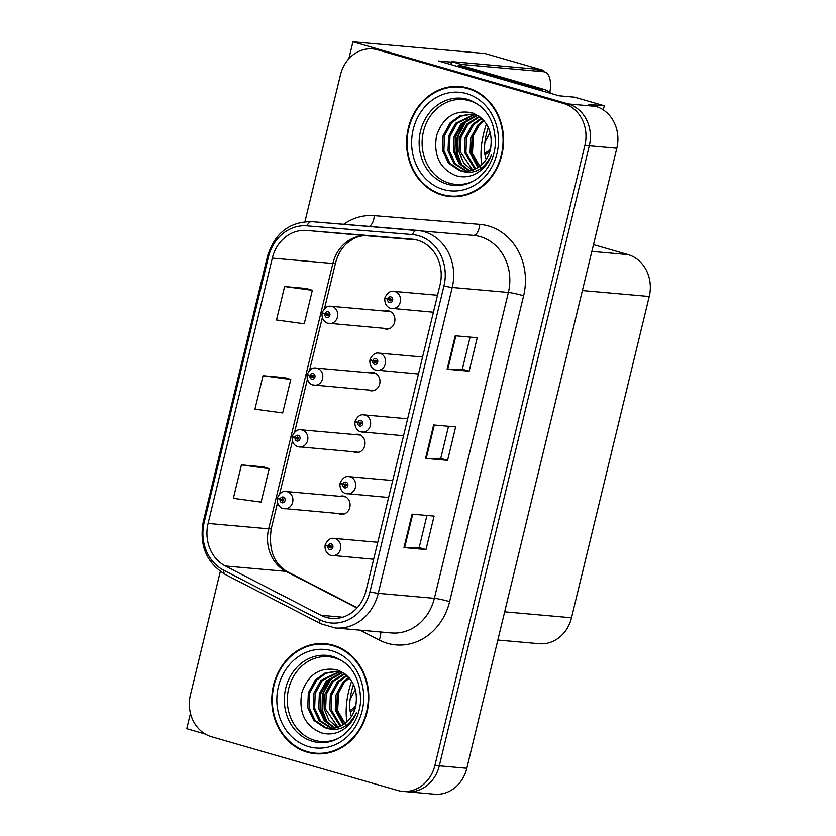 <?xml version="1.0" encoding="UTF-8"?>
<svg xmlns="http://www.w3.org/2000/svg" width="836" height="836" viewBox="0 0 836 836"><rect width="100%" height="100%" fill="white"/><g stroke="black" fill="none" stroke-linecap="round" stroke-linejoin="round"><path stroke-width="1.25" d="M383.275 328.255A9.206 8.078 -84.9 0 0 384.675 328.82A9.206 8.078 -84.9 0 0 386.023 329.081A9.206 8.078 -84.9 0 0 394.78 321.39A9.206 8.078 -84.9 0 0 388.991 310.992A9.206 8.078 -84.9 0 0 387.653 310.741A9.206 8.078 -84.9 0 0 384.8 311.065M368.331 390.015A9.206 8.078 -84.9 0 0 369.742 390.579A9.206 8.078 -84.9 0 0 371.079 390.83A9.206 8.078 -84.9 0 0 379.837 383.149A9.206 8.078 -84.9 0 0 374.047 372.741A9.206 8.078 -84.9 0 0 372.71 372.49A9.206 8.078 -84.9 0 0 369.857 372.814M353.388 451.764A9.206 8.078 -84.9 0 0 354.798 452.339A9.206 8.078 -84.9 0 0 356.136 452.589A9.206 8.078 -84.9 0 0 364.904 444.909A9.206 8.078 -84.9 0 0 359.114 434.501A9.206 8.078 -84.9 0 0 357.766 434.25A9.206 8.078 -84.9 0 0 354.913 434.574M338.455 513.523A9.206 8.078 -84.9 0 0 339.855 514.088A9.206 8.078 -84.9 0 0 341.203 514.339A9.206 8.078 -84.9 0 0 349.96 506.658A9.206 8.078 -84.9 0 0 344.171 496.26A9.206 8.078 -84.9 0 0 342.823 496.009A9.206 8.078 -84.9 0 0 339.98 496.333M603.289 109.892L604.282 105.764L574.489 97.164L559.075 95.795L438.513 60.997L451.461 62.146M220.328 571.416L190.462 694.862A34.516 30.274 -84.9 0 0 211.592 736.735L397.591 790.428A34.516 30.274 -84.9 0 0 402.628 791.368L434.553 794.2A34.516 30.274 -84.9 0 0 466.822 768.253L616.811 148.233A34.516 30.274 -84.9 0 0 595.692 106.36L588.868 104.395L604.282 105.764M466.822 768.253L439.297 765.807A34.516 30.274 -84.9 0 1 407.027 791.755A34.516 30.274 -84.9 0 0 439.297 765.807L589.296 145.798A34.516 30.274 -84.9 0 0 568.167 103.915L352.959 41.8L348.842 58.781M352.959 41.8L485.047 53.525L543.097 70.276L537.14 69.754M190.483 713.359L186.773 728.699L205.342 734.05M593.497 244.634L628.097 254.625A34.516 30.274 95.1 0 1 649.227 296.498L571.5 617.762A34.516 30.274 95.1 0 1 539.23 643.71L497.838 640.031M543.097 70.276L542.825 71.394M468.014 88.052A55.228 48.446 -84.9 0 0 459.957 86.547A55.228 48.446 -84.9 0 0 407.404 132.642A55.228 48.446 -84.9 0 0 442.129 195.07A55.228 48.446 -84.9 0 0 450.186 196.575A55.228 48.446 -84.9 0 0 502.739 150.48A55.228 48.446 -84.9 0 0 468.014 88.052M462.151 86.798A55.228 48.446 -84.9 0 0 456.613 86.954M333.23 645.193A55.228 48.446 -84.9 0 0 325.173 643.689A55.228 48.446 -84.9 0 0 272.609 689.784A55.228 48.446 -84.9 0 0 307.334 752.212A55.228 48.446 -84.9 0 0 315.402 753.717A55.228 48.446 -84.9 0 0 367.955 707.622A55.228 48.446 -84.9 0 0 333.23 645.193M327.367 643.939A55.228 48.446 -84.9 0 0 321.829 644.096M417.509 240.162A36.826 32.301 95.1 0 1 440.039 284.825L366.043 590.707A36.826 32.301 95.1 0 1 331.62 618.389A36.826 32.301 95.1 0 1 320.972 615.286L225.375 565.993A36.826 32.301 95.1 0 1 208.122 523.43L272.306 258.115A36.826 32.301 95.1 0 1 306.561 230.422L411.97 239.138A36.826 32.301 95.1 0 1 412.138 239.159A36.826 32.301 95.1 0 1 417.509 240.162M418.585 235.7A41.424 36.335 -84.9 0 0 412.347 234.55L306.948 225.835A41.424 36.335 -84.9 0 0 268.419 256.986L204.224 522.301A41.424 36.335 -84.9 0 0 223.64 570.183L319.227 619.476A41.424 36.335 -84.9 0 0 369.94 591.836L443.937 285.954A41.424 36.335 -84.9 0 0 418.585 235.7M402.628 791.368A34.516 30.274 -84.9 0 0 434.898 765.41L439.297 765.807L589.296 145.798A34.516 30.274 -84.9 0 0 568.167 103.915L382.167 50.233A34.516 30.274 -84.9 0 0 377.13 49.293L372.731 48.896A34.516 30.274 -84.9 0 0 340.461 74.853L304.941 221.676M426.945 515.457L419.17 547.59L404.624 547.611A9.206 0.742 -166.4 0 1 403.976 547.58L425.994 549.534L434.083 516.094L412.075 514.14L403.976 547.58M419.181 547.57L425.994 549.534M470.093 337.107L462.318 369.23L447.772 369.261A9.206 0.742 -166.4 0 1 447.135 369.23L469.142 371.184L477.241 337.734L455.223 335.779L447.135 369.23M462.329 369.209L469.142 371.184M447.573 460.354L440.75 458.389L426.203 458.441A9.206 0.742 -166.4 0 1 425.555 458.4L447.573 460.354L455.662 426.914L433.644 424.96L425.555 458.4M434.898 765.41L584.886 145.401A34.516 30.274 -84.9 0 0 563.767 103.528L377.767 49.846A34.516 30.274 -84.9 0 0 372.731 48.896M306.613 288.535L284.606 286.539L276.517 319.979L304.252 323.762L312.34 290.322L306.404 288.472M263.465 466.896L241.458 464.889L233.369 498.34L261.104 502.112L269.192 468.672L263.256 466.833M263.026 375.719L254.938 409.159L282.672 412.942L290.771 379.492L284.825 377.653L263.026 375.719L290.771 379.492M440.75 458.41L448.514 426.287M284.606 286.539L312.34 290.322M241.458 464.889L269.192 468.672M312.183 752.724A55.228 48.446 -84.9 0 0 317.607 753.853M446.967 195.582A55.228 48.446 -84.9 0 0 452.391 196.711M278.534 498.455L277.249 498.423L280.133 499.322A2.874 2.518 -84.9 0 0 285.024 500.607A2.874 2.518 -84.9 0 0 280.196 499.071L281.627 499.573A1.149 1.014 95.1 0 1 283.582 500.085A1.149 1.014 95.1 0 1 282.328 501.015A1.149 1.014 95.1 0 1 281.607 499.667L280.133 499.322M283.603 499.74L281.627 499.573M280.196 499.071A5.758 0.585 -164.2 0 1 277.406 497.754C279.809 492.968 282.704 490.899 286.111 491.547A8.632 7.566 95.1 0 1 287.365 491.787A8.632 7.566 95.1 0 1 292.799 501.537A8.632 7.566 95.1 0 1 284.585 508.737A8.632 7.566 95.1 0 1 283.32 508.507M283.603 499.844L281.607 499.667M326.374 545.302L325.089 545.271L327.973 546.159A2.874 2.518 -84.9 0 0 332.874 547.444A2.874 2.518 -84.9 0 0 328.036 545.918L329.478 546.41A1.149 1.014 95.1 0 1 331.432 546.932A1.149 1.014 95.1 0 1 330.168 547.862A1.149 1.014 95.1 0 1 329.457 546.514L327.973 546.159M331.443 546.587L329.478 546.41M328.036 545.918A5.758 0.585 -164.2 0 1 325.246 544.591C327.649 539.805 330.554 537.736 333.951 538.394A8.632 7.566 95.1 0 1 335.215 538.624A8.632 7.566 95.1 0 1 340.639 548.385A8.632 7.566 95.1 0 1 332.425 555.585A8.632 7.566 95.1 0 1 331.171 555.344M331.443 546.692L329.457 546.514M293.478 436.695L292.182 436.674L295.077 437.562A2.874 2.518 -84.9 0 0 299.967 438.848A2.874 2.518 -84.9 0 0 295.129 437.322L296.571 437.813A1.149 1.014 95.1 0 1 298.525 438.325A1.149 1.014 95.1 0 1 297.261 439.255A1.149 1.014 95.1 0 1 296.55 437.907L295.077 437.562M298.536 437.991L296.571 437.813M295.129 437.322A5.758 0.585 -164.2 0 1 292.349 435.995C294.742 431.209 297.647 429.14 301.054 429.788A8.632 7.566 95.1 0 1 302.308 430.028A8.632 7.566 95.1 0 1 307.732 439.778A8.632 7.566 95.1 0 1 299.518 446.988A8.632 7.566 95.1 0 1 298.264 446.748M298.546 438.085L296.55 437.907M308.421 374.946L307.125 374.915L310.01 375.803A2.874 2.518 -84.9 0 0 314.911 377.088A2.874 2.518 -84.9 0 0 310.072 375.563L311.514 376.054A1.149 1.014 95.1 0 1 313.469 376.576A1.149 1.014 95.1 0 1 312.204 377.506A1.149 1.014 95.1 0 1 311.494 376.158L310.01 375.803M313.479 376.231L311.514 376.054M310.072 375.563A5.758 0.585 -164.2 0 1 307.293 374.246C309.686 369.449 312.591 367.38 315.987 368.039A8.632 7.566 95.1 0 1 317.252 368.268A8.632 7.566 95.1 0 1 322.675 378.029A8.632 7.566 95.1 0 1 314.461 385.229A8.632 7.566 95.1 0 1 313.207 384.988M313.49 376.336L311.494 376.158M323.354 313.186L322.069 313.155L324.953 314.054A2.874 2.518 -84.9 0 0 329.854 315.339A2.874 2.518 -84.9 0 0 325.016 313.813L326.458 314.305A1.149 1.014 95.1 0 1 328.412 314.817A1.149 1.014 95.1 0 1 327.148 315.747A1.149 1.014 95.1 0 1 326.427 314.399L324.953 314.054M328.423 314.472L326.458 314.305M325.016 313.813A5.758 0.585 -164.2 0 1 322.226 312.486C324.629 307.7 327.524 305.631 330.931 306.279A8.632 7.566 95.1 0 1 332.185 306.519A8.632 7.566 95.1 0 1 337.619 316.269A8.632 7.566 95.1 0 1 329.405 323.469A8.632 7.566 95.1 0 1 328.14 323.239M328.423 314.576L326.427 314.399M341.318 483.542L340.033 483.511L342.917 484.41A2.874 2.518 -84.9 0 0 347.807 485.695A2.874 2.518 -84.9 0 0 342.979 484.159L344.411 484.661A1.149 1.014 95.1 0 1 346.365 485.173A1.149 1.014 95.1 0 1 345.111 486.103A1.149 1.014 95.1 0 1 344.39 484.755L342.917 484.41M346.386 484.828L344.411 484.661M342.979 484.159A5.758 0.585 -164.2 0 1 340.189 482.842C342.593 478.056 345.487 475.987 348.894 476.635A8.632 7.566 95.1 0 1 350.148 476.875A8.632 7.566 95.1 0 1 355.582 486.625A8.632 7.566 95.1 0 1 347.368 493.825A8.632 7.566 95.1 0 1 346.104 493.595M346.386 484.932L344.39 484.755M356.261 421.783L354.966 421.762L357.86 422.65A2.874 2.518 -84.9 0 0 362.751 423.936A2.874 2.518 -84.9 0 0 357.912 422.41L359.355 422.901A1.149 1.014 95.1 0 1 361.309 423.413A1.149 1.014 95.1 0 1 360.044 424.343A1.149 1.014 95.1 0 1 359.334 422.995L357.86 422.65M361.319 423.079L359.355 422.901M357.912 422.41A5.758 0.585 -164.2 0 1 355.133 421.083C357.526 416.297 360.431 414.228 363.838 414.875A8.632 7.566 95.1 0 1 365.092 415.116A8.632 7.566 95.1 0 1 370.515 424.866A8.632 7.566 95.1 0 1 362.301 432.076A8.632 7.566 95.1 0 1 361.047 431.836M361.33 423.173L359.334 422.995M371.205 360.034L369.909 360.002L372.793 360.891A2.874 2.518 -84.9 0 0 377.694 362.176A2.874 2.518 -84.9 0 0 372.856 360.65L374.298 361.142A1.149 1.014 95.1 0 1 376.252 361.664A1.149 1.014 95.1 0 1 374.988 362.594A1.149 1.014 95.1 0 1 374.277 361.246L372.793 360.891M376.263 361.319L374.298 361.142M372.856 360.65A5.758 0.585 -164.2 0 1 370.076 359.334C372.469 354.537 375.374 352.468 378.771 353.126A8.632 7.566 95.1 0 1 380.035 353.356A8.632 7.566 95.1 0 1 385.459 363.117A8.632 7.566 95.1 0 1 377.245 370.317A8.632 7.566 95.1 0 1 375.991 370.076M376.263 361.424L374.277 361.246M386.138 298.274L384.853 298.243L387.737 299.142A2.874 2.518 -84.9 0 0 392.627 300.427A2.874 2.518 -84.9 0 0 387.8 298.891L389.242 299.392A1.149 1.014 95.1 0 1 391.196 299.905A1.149 1.014 95.1 0 1 389.931 300.835A1.149 1.014 95.1 0 1 389.21 299.487L387.737 299.142M391.206 299.56L389.242 299.392M387.8 298.891A5.758 0.585 -164.2 0 1 385.009 297.574C387.413 292.788 390.307 290.719 393.714 291.367A8.632 7.566 95.1 0 1 394.968 291.607A8.632 7.566 95.1 0 1 400.402 301.357A8.632 7.566 95.1 0 1 392.188 308.557A8.632 7.566 95.1 0 1 390.924 308.327M391.206 299.664L389.21 299.487M486.845 132.025L488.485 127.657M484.922 142.141L490.199 132.276M484.713 153.511L490.492 149.289M450.782 64.539A23.011 10.889 106.1 0 0 451.586 61.613L533.932 68.928A23.011 10.889 -73.9 0 1 534.915 69.106L544.654 71.917A23.011 10.889 -73.9 0 1 549.816 92.514M451.586 61.613L461.326 64.424L543.672 71.739A23.011 10.889 -73.9 0 1 544.654 71.917M461.326 64.424A23.011 10.889 -73.9 0 1 460.929 65.95M457.94 66.608A23.011 20.189 -84.9 0 0 458.107 65.699L537.966 88.741A23.011 20.189 95.1 0 1 543.201 91.208M550.914 93.433A23.011 20.189 -84.9 0 0 543.473 89.233L463.614 66.19L458.107 65.699M487.597 129.319L488.287 127.239M488.423 151.17L490.805 147.941M352.06 689.167L353.701 684.799M350.127 699.283L355.415 689.418M349.929 710.652L355.708 706.43M352.813 686.46L353.503 684.381M353.628 708.301L356.021 705.072M473.772 180.869A42.573 37.348 95.1 0 1 449.496 183.199A42.573 37.348 95.1 0 1 423.444 131.555A42.573 37.348 95.1 0 1 469.456 100.707A42.573 37.348 95.1 0 1 480.407 106.172M459.34 170.408A28.769 25.237 -84.9 0 0 463.531 171.192A28.769 25.237 -84.9 0 0 490.429 149.571C493.355 131.733 487.346 119.485 472.371 112.829C454.92 109.391 442.975 117.061 436.517 135.85C433.403 155.256 439.705 168.464 455.442 175.476C461.796 177.514 468.108 177.19 474.399 174.484C482.32 170.544 488.005 164.075 491.432 155.078C483.73 170.283 473.03 175.403 459.34 170.408L448.524 163.198L442.537 150.47L443.111 135.631L450.196 122.683L459.81 115.891L471.232 114.114L479.08 116.204M481.755 169.551L472.434 153.552L473.521 133.885M467.878 88.616A54.653 47.945 95.1 0 1 502.248 150.386A54.653 47.945 95.1 0 1 450.238 196A54.653 47.945 95.1 0 1 442.265 194.516A54.653 47.945 95.1 0 1 407.895 132.736A54.653 47.945 95.1 0 1 459.904 87.122A54.653 47.945 95.1 0 1 467.878 88.616M457.929 196.554A54.653 47.945 95.1 0 1 454.638 196.397L450.238 196M477.899 167.618L470.062 152.915L470.626 138.076L477.722 125.128L483.605 120.238M478.652 167.127L471.441 153.03L472.006 138.201L479.101 125.243L484.169 120.886M474.932 169.217L464.555 152.424L465.13 137.585L472.215 124.637L481.39 118.033M475.663 168.872L465.934 152.549L466.498 137.71L473.594 124.763L481.933 118.534M472.006 170.314L463.625 162.832L459.058 151.933L459.622 137.104L466.718 124.146L479.279 116.35M472.727 170.084L460.427 152.058L461.002 137.219L468.087 124.271L479.791 116.727M469.121 170.983L459.068 163.616L453.551 151.441L454.115 136.613L461.211 123.655L476.677 115.253M469.842 170.857L460.208 163.428L454.93 151.567L455.495 136.738L462.58 123.78L477.346 115.493M466.279 171.265L454.032 163.689L448.044 150.961L448.608 136.122L455.704 123.174L473.97 114.522M474.66 114.511L476.468 114.584M466.99 171.234L455.411 163.814L449.423 151.076L449.987 136.247L457.083 123.289L474.649 114.678M475.35 114.647L476.572 114.647M464.168 171.244L460.709 170.534L449.904 163.323L443.916 150.595L444.48 135.756L451.576 122.808L460.855 116.152L471.922 114.187M459.904 87.122L464.304 87.508A54.653 47.945 95.1 0 1 467.575 87.926M462.151 165.674L457.543 153.97L458.138 135.913L466.76 120.039M460.249 163.48L456.853 153.908L457.104 137.209L464.335 122.035M338.988 738.01A42.573 37.348 95.1 0 1 314.712 740.341A42.573 37.348 95.1 0 1 288.66 688.697A42.573 37.348 95.1 0 1 334.661 657.848A42.573 37.348 95.1 0 1 345.623 663.314M324.546 727.55A28.769 25.237 -84.9 0 0 328.747 728.334A28.769 25.237 -84.9 0 0 355.634 706.702C358.571 688.874 352.552 676.627 337.587 669.97C320.136 666.522 308.181 674.203 301.733 692.981C298.619 712.397 304.921 725.606 320.648 732.618C327.012 734.656 333.324 734.332 339.604 731.625C347.536 727.686 353.21 721.217 356.648 712.209C348.946 727.424 338.246 732.535 324.546 727.55L313.74 720.339L307.752 707.611L308.327 692.772L315.412 679.825L325.026 673.032L336.448 671.256L344.296 673.346M346.971 726.693L337.65 710.694L338.737 691.027M333.094 645.758A54.653 47.945 95.1 0 1 367.453 707.528A54.653 47.945 95.1 0 1 315.454 753.142A54.653 47.945 95.1 0 1 307.47 751.648A54.653 47.945 95.1 0 1 273.111 689.878A54.653 47.945 95.1 0 1 325.12 644.263A54.653 47.945 95.1 0 1 333.094 645.758M323.145 753.696A54.653 47.945 95.1 0 1 319.854 753.539L315.454 753.142M343.115 724.76L335.278 710.057L335.842 695.218L342.938 682.27L348.821 677.379M343.868 724.269L336.647 710.172L337.221 695.343L344.307 682.385L349.385 678.027M340.147 726.359L329.771 709.565L330.335 694.726L337.43 681.779L346.606 675.174M340.879 726.014L331.15 709.691L331.714 694.852L338.81 681.904L347.149 675.676M337.221 727.456L328.841 719.963L324.263 709.074L324.838 694.246L331.923 681.288L344.495 673.492M337.943 727.226L325.643 709.2L326.207 694.361L333.303 681.413L345.007 673.868M334.337 728.125L324.284 720.757L318.767 708.583L319.331 693.755L326.427 680.797L341.882 672.395M335.048 727.989L325.423 720.569L320.136 708.709L320.71 693.87L327.796 680.922L342.561 672.635M331.495 728.407L319.248 720.831L313.26 708.102L313.824 693.263L320.92 680.316L339.186 671.663M339.876 671.653L341.673 671.726M332.195 728.375L320.616 720.956L314.639 708.217L315.203 693.389L322.299 680.431L339.865 671.82M340.555 671.789L341.788 671.778M329.374 728.375L325.925 727.675L315.12 720.465L309.132 707.737L309.696 692.898L316.792 679.95L326.061 673.293L337.138 671.329M325.12 644.263L329.52 644.65A54.653 47.945 95.1 0 1 332.791 645.068M327.367 722.816L322.759 711.112L323.344 693.054L331.976 677.181M325.465 720.622L322.069 711.049L322.32 694.35L329.541 679.166M595.692 106.36L563.767 103.528M616.811 148.233L584.886 145.401M571.5 617.762L504.662 611.827M649.227 296.498L582.378 290.562M628.097 254.625L591.857 251.406M343.669 224.278A57.538 50.463 95.1 0 1 374.34 215.646L479.749 224.361A57.538 50.463 95.1 0 1 523.618 295.745L449.622 601.627A11.505 0.93 13.6 0 0 434.375 598.336L508.372 292.454A46.022 40.368 -84.9 0 0 480.209 236.619A46.022 40.368 -84.9 0 0 473.489 235.365A46.022 40.368 -84.9 0 0 473.28 235.344M449.622 601.627A57.538 50.463 95.1 0 1 387.444 643.312A57.538 50.463 95.1 0 1 379.189 640.031L360.055 630.156M391.352 632.936A46.022 40.368 -84.9 0 0 434.375 598.336L378.238 593.351A46.022 40.368 95.1 0 1 335.215 627.951L391.352 632.936M473.489 235.365L311.724 221.634A11.505 5.528 94.7 0 0 311.724 221.634L417.112 230.36A11.505 5.528 94.7 0 1 417.143 230.36A46.022 40.368 95.1 0 1 417.352 230.381A46.022 40.368 95.1 0 1 424.071 231.635A46.022 40.368 95.1 0 1 452.234 287.469A11.505 0.93 -166.4 0 1 443.937 285.954M417.122 230.36A11.505 5.528 94.7 0 0 412.347 234.55M306.948 225.835A11.505 5.528 94.7 0 1 311.724 221.634C289.423 221.613 274.668 233.192 267.478 256.359A11.505 0.93 13.6 0 0 268.419 256.986M204.224 522.301A11.505 0.93 -166.4 0 1 203.294 521.674C199.093 545.239 206.45 562.847 225.375 574.51L320.972 623.802L335.215 627.951M223.64 570.183A11.505 5.204 117.3 0 0 225.375 574.51M319.227 619.476A11.505 5.204 117.3 0 0 320.972 623.802M369.94 591.836A11.505 0.93 13.6 0 0 378.238 593.351L452.234 287.469L508.372 292.454A11.505 0.93 13.6 0 1 523.618 295.745M377.767 49.846L382.167 50.233M374.34 215.646A11.505 5.528 -85.3 0 1 369.24 226.399M479.749 224.361A11.505 5.528 -85.3 0 1 473.343 235.344M380.589 631.974A11.505 5.204 -62.7 0 1 379.189 640.031M208.122 523.43L268.67 528.801A36.826 32.301 -84.9 0 0 285.922 571.364L356.962 607.991M225.375 565.993L285.922 571.364A20.712 9.363 -62.7 0 1 287.594 571.834L357.202 607.73M320.972 615.286L342.655 617.208M306.561 230.422L367.108 235.794A36.826 32.301 -84.9 0 0 332.853 263.486L268.67 528.801A20.712 1.672 13.6 0 0 271.272 528.613C268.335 549.492 273.78 563.903 287.594 571.834M367.161 235.794A20.712 9.948 -85.3 0 1 367.129 235.794L416.443 239.88L367.108 235.794A20.712 9.948 -85.3 0 1 367.108 235.794C362.375 235.365 357.589 236.452 352.771 239.044L346.668 243.516C341.318 248.48 337.587 255.074 335.455 263.298L324.493 308.641M272.306 258.115L332.853 263.486A20.712 1.672 13.6 0 0 335.455 263.298M426.203 458.441L434.281 425.022M447.772 369.261L455.86 335.842M404.624 547.611L412.712 514.192M481.735 164.682A49.021 23.199 -73.9 0 1 483.616 133.582A49.021 23.199 -73.9 0 1 486.447 123.958M484.859 154.691A26.01 12.31 106.1 0 0 490.042 150.992M543.473 89.233L537.966 88.741M533.932 68.928L543.672 71.739M346.94 721.823A49.021 23.199 -73.9 0 1 348.831 690.724A49.021 23.199 -73.9 0 1 351.663 681.1M350.075 711.833A26.01 12.31 106.1 0 0 355.258 708.134M447.291 184.171A43.754 38.383 95.1 0 1 420.518 131.095A43.754 38.383 95.1 0 1 467.805 99.39A43.754 38.383 95.1 0 1 468.432 99.578C486.583 106.486 495.549 121.565 495.351 144.847C494.243 156.207 490.115 165.779 482.957 173.554C476.468 180.294 469.09 184.192 460.824 185.237A43.754 38.383 95.1 0 1 447.291 184.171M466.666 93.632A49.481 43.399 95.1 0 1 496.95 153.646A49.481 43.399 95.1 0 1 443.477 189.5A49.481 43.399 95.1 0 1 413.193 129.476A49.481 43.399 95.1 0 1 466.666 93.632M312.507 741.313A43.754 38.383 95.1 0 1 285.724 688.237A43.754 38.383 95.1 0 1 333.01 656.532A43.754 38.383 95.1 0 1 333.637 656.72C351.799 663.617 360.765 678.707 360.556 701.989C359.459 713.348 355.331 722.91 348.173 730.695C341.684 737.436 334.306 741.333 326.04 742.378A43.754 38.383 95.1 0 1 312.507 741.313M331.882 650.774A49.481 43.399 95.1 0 1 362.155 710.788A49.481 43.399 95.1 0 1 308.693 746.632A49.481 43.399 95.1 0 1 278.409 686.617A49.481 43.399 95.1 0 1 331.882 650.774M267.478 256.359L203.294 521.674M322.309 317.659L309.55 370.39M307.366 379.408L294.606 432.149M292.422 441.168L279.663 493.898M277.489 502.927L271.272 528.613M344.045 514.015L283.08 508.455C282.234 508.633 276.538 506.052 277.249 498.423M345.571 496.824L286.111 491.547M373.65 559.242L330.92 555.303C330.074 555.47 324.389 552.899 325.089 545.271M377.757 542.282L333.951 538.394M358.989 452.266L298.013 446.706C297.167 446.873 291.482 444.303 292.182 436.674M360.515 435.075L301.054 429.788M373.932 390.506L312.957 384.947C312.11 385.124 306.425 382.543 307.125 374.915M375.458 373.316L315.987 368.039M388.865 328.747L327.9 323.187C327.054 323.365 321.369 320.784 322.069 313.155M390.391 311.556L330.931 306.279M388.594 497.483L345.864 493.543C345.017 493.721 339.322 491.14 340.033 483.511M392.701 480.522L348.894 476.635M403.537 435.734L360.797 431.794C359.95 431.961 354.265 429.39 354.966 421.762M407.634 418.773L363.838 414.875M418.47 373.974L375.74 370.034C374.894 370.212 369.209 367.631 369.909 360.002M422.577 357.014L378.771 353.126M433.414 312.215L390.684 308.275C389.837 308.453 384.152 305.871 384.853 298.243M437.521 295.254L393.714 291.367M485.904 158.736L484.577 152.006C484.211 146.77 484.849 140.563 486.51 133.373L488.266 127.197M351.12 715.877L349.793 709.147C349.417 703.912 350.065 697.705 351.716 690.515L353.482 684.339M472.612 114.239L471.232 114.114M337.828 671.381L336.448 671.256"/></g></svg>
